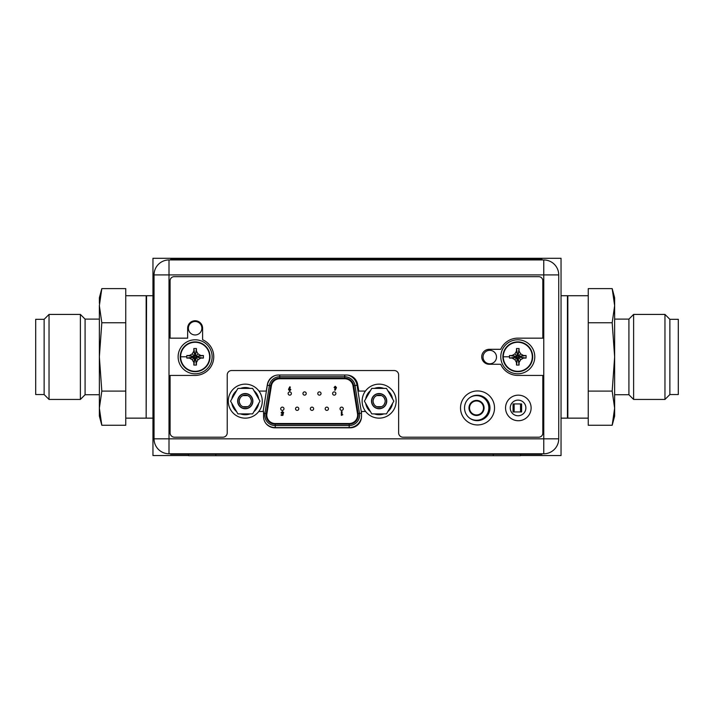 <?xml version="1.0" encoding="UTF-8"?>
<svg xmlns="http://www.w3.org/2000/svg" width="714" height="714" viewBox="0 0 714 714"><rect width="100%" height="100%" fill="white"/><g stroke="black" fill="none" stroke-linecap="round" stroke-linejoin="round"><path stroke-width="1.07" d="M520.506 455.55L561.043 455.55L561.043 258.307L152.957 258.307L152.957 455.55L188.594 455.55M340.016 408.756A1.633 1.633 0 0 1 341.649 407.123A1.633 1.633 0 0 1 343.282 408.756A1.633 1.633 0 0 1 341.649 410.389A1.633 1.633 0 0 1 340.016 408.756M266.795 415.084A8.434 8.434 0 0 0 275.229 423.518L349.173 423.518A8.434 8.434 0 0 0 357.5 413.745L353.011 385.855A8.434 8.434 0 0 0 344.683 378.768L279.718 378.768A8.434 8.434 0 0 0 271.391 385.855L266.902 413.745A8.434 8.434 0 0 0 266.795 415.084M275.229 424.196L275.229 425.562A10.478 10.478 0 0 1 264.885 413.424L269.374 385.533A10.478 10.478 0 0 1 279.718 376.724L344.683 376.724A10.478 10.478 0 0 1 355.019 385.533L359.508 413.424A10.478 10.478 0 0 1 349.173 425.562L275.229 425.562A10.478 10.478 0 0 1 264.885 413.424L266.233 413.638L270.722 385.747A9.112 9.112 0 0 1 279.718 378.081L344.683 378.081A9.112 9.112 0 0 1 353.68 385.747L358.169 413.638A9.112 9.112 0 0 1 349.173 424.196L275.229 424.196A9.112 9.112 0 0 1 266.233 413.638M288.795 388.711L289.768 386.801L290.375 387.113L289.706 388.416L290.857 389.63L289.688 390.817L288.51 389.621L288.795 388.711M289.67 389.05L289.197 389.585L289.679 390.13L290.17 389.585L289.67 389.05M283.351 413.263L282.896 415.378L281.164 415.378L281.164 414.745L282.36 414.745L282.503 414.022L281.111 412.79L282.387 411.469L283.654 412.496L282.351 412.148L281.798 412.772L283.351 413.263M342.818 414.745L341.346 415.378L341.346 411.567L342.033 411.567L342.033 414.745L342.818 414.745M302.95 393.521A1.633 1.633 0 0 1 304.583 391.888A1.633 1.633 0 0 1 306.217 393.521A1.633 1.633 0 0 1 304.583 395.154A1.633 1.633 0 0 1 302.95 393.521M332.599 393.521A1.633 1.633 0 0 1 334.232 391.888A1.633 1.633 0 0 1 335.866 393.521A1.633 1.633 0 0 1 334.232 395.154A1.633 1.633 0 0 1 332.599 393.521M295.534 408.756A1.633 1.633 0 0 1 297.167 407.123A1.633 1.633 0 0 1 298.8 408.756A1.633 1.633 0 0 1 297.167 410.389A1.633 1.633 0 0 1 295.534 408.756M325.191 408.756A1.633 1.633 0 0 1 326.825 407.123A1.633 1.633 0 0 1 328.458 408.756A1.633 1.633 0 0 1 326.825 410.389A1.633 1.633 0 0 1 325.191 408.756M310.367 408.756A1.633 1.633 0 0 1 311.991 407.123A1.633 1.633 0 0 1 313.624 408.756A1.633 1.633 0 0 1 311.991 410.389A1.633 1.633 0 0 1 310.367 408.756M280.709 408.756A1.633 1.633 0 0 1 282.342 407.123A1.633 1.633 0 0 1 283.976 408.756A1.633 1.633 0 0 1 282.342 410.389A1.633 1.633 0 0 1 280.709 408.756M317.775 393.521A1.633 1.633 0 0 1 319.408 391.888A1.633 1.633 0 0 1 321.041 393.521A1.633 1.633 0 0 1 319.408 395.154A1.633 1.633 0 0 1 317.775 393.521M288.126 393.521A1.633 1.633 0 0 1 289.75 391.888A1.633 1.633 0 0 1 291.383 393.521A1.633 1.633 0 0 1 289.75 395.154A1.633 1.633 0 0 1 288.126 393.521M336.124 388.371L335.161 390.281L334.554 389.969L335.214 388.666L334.063 387.452L335.232 386.265L336.419 387.461L336.124 388.371M335.25 388.032L335.732 387.497L335.25 386.952L334.75 387.497L335.25 388.032M469.866 397.582A12.308 12.308 0 0 1 488.831 407.944A12.308 12.308 0 0 1 469.866 418.297M484.074 407.944A7.551 7.551 0 0 1 476.524 415.494A7.551 7.551 0 0 1 468.973 407.944A7.551 7.551 0 0 1 476.524 400.393A7.551 7.551 0 0 1 484.074 407.944M483.503 407.944A6.979 6.979 0 0 1 476.524 414.923A6.979 6.979 0 0 1 469.544 407.944A6.979 6.979 0 0 1 476.524 400.965A6.979 6.979 0 0 1 483.503 407.944M513.045 411.951L513.045 403.928L521.613 403.928L521.613 411.951L513.045 411.951M520.524 403.928L520.524 411.951M514.134 411.951L514.134 403.928M543.765 453.783L169.004 453.783A14.967 14.967 0 0 1 154.045 438.824L154.045 274.908A14.967 14.967 0 0 1 169.004 259.941L543.765 259.941A14.967 14.967 0 0 1 558.732 274.908L558.732 438.824A14.967 14.967 0 0 1 543.765 453.783L543.765 438.824L558.732 438.824A14.967 14.967 0 0 1 543.765 453.783M510.233 407.944A7.818 7.818 0 0 0 518.061 415.762A7.818 7.818 0 0 0 525.879 407.944A7.818 7.818 0 0 0 518.061 400.117A7.818 7.818 0 0 0 510.233 407.944M489.965 407.944A12.718 12.718 0 0 0 477.247 395.226A12.718 12.718 0 0 0 464.528 407.944A12.718 12.718 0 0 0 477.247 420.662A12.718 12.718 0 0 0 489.965 407.944M365.622 411.478L361.489 411.478L361.489 416.512A11.29 11.29 0 0 1 350.199 427.802L274.836 427.802A11.29 11.29 0 0 1 263.546 416.512L263.546 411.478L258.771 411.478M258.977 391.076L266.224 391.076L267.411 384.355A11.29 11.29 0 0 1 278.531 375.02L346.504 375.02A11.29 11.29 0 0 1 357.625 384.355L358.812 391.076L365.425 391.076M188.389 328.226A6.729 6.729 0 0 0 195.127 334.964A6.729 6.729 0 0 0 201.857 328.226A6.729 6.729 0 0 0 195.127 321.496A6.729 6.729 0 0 0 188.389 328.226M483.03 357.071A6.729 6.729 0 0 0 489.768 363.801A6.729 6.729 0 0 0 496.498 357.071A6.729 6.729 0 0 0 489.768 350.333A6.729 6.729 0 0 0 483.03 357.071M228.266 401.143A17.002 17.002 0 0 1 245.277 384.141A17.002 17.002 0 0 1 262.279 401.143A17.002 17.002 0 0 1 245.277 418.145A17.002 17.002 0 0 1 228.266 401.143M362.123 401.143A17.002 17.002 0 0 1 379.125 384.141A17.002 17.002 0 0 1 396.127 401.143A17.002 17.002 0 0 1 379.125 418.145A17.002 17.002 0 0 1 362.123 401.143M237.914 413.897L230.551 401.143L237.914 388.389L252.631 388.389L259.994 401.143L252.631 413.897L237.914 413.897M252.685 401.143A7.417 7.417 0 0 0 245.277 393.726A7.417 7.417 0 0 0 237.86 401.143A7.417 7.417 0 0 0 245.277 408.551A7.417 7.417 0 0 0 252.685 401.143M236.593 411.621A13.602 13.602 0 0 1 231.863 403.419M231.863 398.867A13.602 13.602 0 0 1 236.593 390.665M240.538 388.389A13.602 13.602 0 0 1 250.007 388.389M250.007 413.897A13.602 13.602 0 0 1 240.538 413.897M253.952 390.665A13.602 13.602 0 0 1 258.682 398.867M258.682 403.419A13.602 13.602 0 0 1 253.952 411.621M251.266 400.286L251.328 401.143A6.051 6.051 0 0 0 245.277 395.092A6.051 6.051 0 0 0 239.217 401.143A6.051 6.051 0 0 0 245.277 407.194A6.051 6.051 0 0 0 251.328 401.143L251.266 401.982M252.89 401.143A7.622 7.622 0 0 0 245.277 393.521A7.622 7.622 0 0 0 237.655 401.143A7.622 7.622 0 0 0 245.277 408.756A7.622 7.622 0 0 0 252.89 401.143M251.212 402.321L250.302 404.517M249.561 405.409L248.615 406.195M247.704 406.685L242.867 406.694M241.948 406.195L240.993 405.418M240.261 404.526L239.333 402.321M239.279 402L239.279 400.304M239.333 399.965L240.243 397.769M240.984 396.868L241.93 396.091M242.84 395.601L247.678 395.592M248.597 396.083L249.552 396.859M250.293 397.752L251.212 399.956M371.762 413.897L364.399 401.143L371.762 388.389L386.488 388.389L393.851 401.143L386.488 413.897L371.762 413.897M386.542 401.143A7.417 7.417 0 0 0 379.125 393.726A7.417 7.417 0 0 0 371.708 401.143A7.417 7.417 0 0 0 379.125 408.551A7.417 7.417 0 0 0 386.542 401.143M370.45 411.621A13.602 13.602 0 0 1 365.711 403.419M365.711 398.867A13.602 13.602 0 0 1 370.45 390.665M374.395 388.389A13.602 13.602 0 0 1 383.855 388.389M383.855 413.897A13.602 13.602 0 0 1 374.395 413.897M387.8 390.665A13.602 13.602 0 0 1 392.539 398.867M392.539 403.419A13.602 13.602 0 0 1 387.8 411.621M385.114 400.286L385.176 401.143A6.051 6.051 0 0 0 379.125 395.092A6.051 6.051 0 0 0 373.074 401.143A6.051 6.051 0 0 0 379.125 407.194A6.051 6.051 0 0 0 385.176 401.143L385.123 401.982M386.747 401.143A7.622 7.622 0 0 0 379.125 393.521A7.622 7.622 0 0 0 371.503 401.143A7.622 7.622 0 0 0 379.125 408.756A7.622 7.622 0 0 0 386.747 401.143M385.06 402.321L384.15 404.517M383.418 405.409L382.463 406.195M381.562 406.685L376.715 406.694M375.796 406.195L374.841 405.418M374.109 404.526L373.19 402.321M373.136 402L373.127 400.304M373.19 399.965L374.1 397.769M374.832 396.868L375.787 396.091M376.689 395.601L381.535 395.592M382.454 396.083L383.409 396.859M384.141 397.752L385.06 399.956M180.231 356.795A14.896 14.896 0 0 1 195.127 341.899A14.896 14.896 0 0 1 210.023 356.795A14.896 14.896 0 0 1 195.127 371.691A14.896 14.896 0 0 1 180.231 356.795A14.896 14.896 0 0 1 195.127 341.899A14.896 14.896 0 0 1 210.023 356.795A14.896 14.896 0 0 1 195.127 371.691A14.896 14.896 0 0 1 180.231 356.795M180.615 356.795A14.512 14.512 0 0 1 195.127 342.283A14.512 14.512 0 0 1 209.639 356.795A14.512 14.512 0 0 1 195.127 371.307A14.512 14.512 0 0 1 180.615 356.795L186.827 356.795L186.845 358.089L189.415 358.089L192.218 359.704L193.833 362.507L193.833 365.077L196.412 365.077L196.421 362.507L198.037 359.704L200.839 358.089L203.401 358.089L203.401 355.51L200.839 355.501L202.187 355.501M193.137 361.293L192.218 359.704L194.592 357.33L189.415 358.089M193.833 363.863L194.592 357.33M194.886 357.839L195.359 358.312L195.654 357.33L196.636 357.036L196.172 356.563L200.839 355.501L198.037 353.885L196.421 351.083L196.412 348.521L193.833 348.521L193.833 351.083L193.833 349.735M196.172 356.563L194.886 355.286L194.592 356.268L193.61 356.563L194.083 357.036M196.636 356.563L203.401 355.51M195.654 356.268L198.037 353.885L197.118 352.297M195.359 355.75L196.421 350.235M195.359 355.286L196.412 348.521M194.886 355.286L193.833 348.521M194.886 355.75L193.833 351.083L192.218 353.885L189.415 355.501L188.059 355.501M194.592 356.268L192.218 353.885L190.62 354.804M194.083 356.563L189.415 355.501M193.61 356.563L186.925 355.501M193.61 357.036L186.845 358.089M186.827 356.795L186.845 355.51M196.636 357.036L203.401 358.089M196.172 357.036L200.839 358.089M195.654 357.33L198.037 359.704M195.359 357.839L196.421 362.507M195.359 358.312L196.412 365.077M194.886 358.312L193.833 365.077M212.129 356.795A17.002 17.002 0 0 1 195.127 373.797A17.002 17.002 0 0 1 178.125 356.795A17.002 17.002 0 0 1 195.127 339.793A17.002 17.002 0 0 1 212.129 356.795M502.888 356.795A14.896 14.896 0 0 1 517.784 341.899A14.896 14.896 0 0 1 532.68 356.795A14.896 14.896 0 0 1 517.784 371.691A14.896 14.896 0 0 1 502.888 356.795A14.896 14.896 0 0 1 517.784 341.899A14.896 14.896 0 0 1 532.68 356.795A14.896 14.896 0 0 1 517.784 371.691A14.896 14.896 0 0 1 502.888 356.795M503.281 356.795A14.512 14.512 0 0 1 517.784 342.283A14.512 14.512 0 0 1 532.296 356.795A14.512 14.512 0 0 1 517.784 371.307A14.512 14.512 0 0 1 503.281 356.795L509.493 356.795L509.51 358.089L512.072 358.089L514.874 359.704L516.49 362.507L516.499 365.077L519.078 365.077L519.078 362.507L520.693 359.704L523.496 358.089L526.066 358.089L526.066 355.51L523.496 355.501L524.852 355.501M515.794 361.293L514.874 359.704L517.257 357.33L512.072 358.089M516.49 363.863L517.257 357.33M517.552 357.839L518.025 358.312L518.319 357.33L519.301 357.036L518.828 356.563L523.496 355.501L520.693 353.885L519.078 351.083L519.078 348.521L516.499 348.521L516.49 351.083L516.49 349.735M518.828 356.563L517.552 355.286L517.257 356.268L516.276 356.563L516.74 357.036M519.301 356.563L526.066 355.51M518.319 356.268L520.693 353.885L519.774 352.297M518.025 355.75L519.078 350.235M518.025 355.286L519.078 348.521M517.552 355.286L516.499 348.521M517.552 355.75L516.49 351.083L514.874 353.885L512.072 355.501L510.724 355.501M517.257 356.268L514.874 353.885L513.286 354.804M516.74 356.563L512.072 355.501M516.276 356.563L509.591 355.501M516.276 357.036L509.51 358.089M509.493 356.795L509.51 355.51M519.301 357.036L526.066 358.089M518.828 357.036L523.496 358.089M518.319 357.33L520.693 359.704M518.025 357.839L519.078 362.507M518.025 358.312L519.078 365.077M517.552 358.312L516.499 365.077M534.786 356.795A17.002 17.002 0 0 1 517.784 373.797A17.002 17.002 0 0 1 500.782 356.795A17.002 17.002 0 0 1 517.784 339.793A17.002 17.002 0 0 1 534.786 356.795M170.592 453.783L170.592 454.327L541.953 454.327L541.953 453.783M215.798 454.327L215.798 455.693L188.594 455.693L188.594 454.327M215.798 455.693L520.506 455.693L520.506 454.327M542.015 259.941L542.015 259.396L170.655 259.396L170.655 259.941M187.648 338.159L187.648 328.226A7.479 7.479 0 0 1 195.127 320.747A7.479 7.479 0 0 1 202.606 328.226L202.606 339.73A18.635 18.635 0 0 1 195.127 375.43L170.093 375.43L170.093 432.836A4.355 4.355 0 0 0 174.448 437.191L222.875 437.191A4.355 4.355 0 0 0 227.23 432.836L227.23 374.886A4.355 4.355 0 0 1 231.586 370.539L394.271 370.539A4.355 4.355 0 0 1 398.626 374.886L398.626 432.836A4.355 4.355 0 0 0 402.982 437.191L538.731 437.191A4.079 4.079 0 0 0 542.818 433.112L542.818 375.43L517.784 375.43A18.635 18.635 0 0 1 500.719 364.274L489.224 364.274A7.479 7.479 0 0 1 481.736 356.795A7.479 7.479 0 0 1 489.224 349.316L500.719 349.316A18.635 18.635 0 0 1 517.784 338.159L542.818 338.159L542.818 280.754A4.079 4.079 0 0 0 538.731 276.675L174.18 276.675A4.079 4.079 0 0 0 170.093 280.754L170.093 338.159L187.648 338.159M531.118 407.944A12.79 12.79 0 0 0 518.328 395.154A12.79 12.79 0 0 0 505.548 407.944A12.79 12.79 0 0 0 518.328 420.733A12.79 12.79 0 0 0 531.118 407.944M494.525 407.944A17.002 17.002 0 0 0 477.523 390.942A17.002 17.002 0 0 0 460.521 407.944A17.002 17.002 0 0 0 477.523 424.946A17.002 17.002 0 0 0 494.525 407.944M99.362 319.113L85.082 319.113L85.082 394.744L80.387 399.438L49.034 399.438L44.134 394.547L35.7 394.547L35.7 319.319L44.134 319.319L44.134 394.547M99.362 394.744L85.082 394.744M85.082 319.113L80.387 314.419L80.387 399.438M80.387 314.419L49.034 314.419L49.034 399.438M49.034 314.419L44.134 319.319M125.753 295.721L146.156 295.721L146.156 418.145L125.753 418.145M99.407 303.396L99.362 297.756L101.816 288.608L125.753 288.608L125.753 425.258L101.816 425.258L99.362 408.176L101.816 391.093L99.362 356.929L101.816 322.773L99.362 305.69L101.816 288.608L100.942 292.142M100.219 295.846L99.853 298.238M101.816 425.258L99.362 416.101L99.362 305.69M101.816 391.093L125.753 391.093M101.816 322.773L125.753 322.773M614.638 394.744L628.918 394.744L633.613 399.438L664.966 399.438L669.866 394.547L678.3 394.547L678.3 319.319L669.866 319.319L669.866 394.547M614.638 319.113L628.918 319.113L628.918 394.744M628.918 319.113L633.613 314.419L633.613 399.438M633.613 314.419L664.966 314.419L664.966 399.438M664.966 314.419L669.866 319.319M588.247 295.721L567.844 295.721L567.844 418.145L588.247 418.145M588.247 322.773L588.247 288.608L612.184 288.608L614.638 305.69L612.184 322.773L588.247 322.773L588.247 425.258L612.184 425.258L613.058 421.724M612.184 288.608L614.638 297.756L614.638 356.929L612.184 391.093L614.638 408.176L614.638 416.101L612.184 425.258L614.638 408.176L614.638 356.929L612.184 322.773M613.781 418.02L614.147 415.619M614.593 410.47L614.638 408.176M612.184 391.093L588.247 391.093M561.043 418.145L567.434 418.145L567.434 295.721L561.043 295.721M152.957 295.721L146.566 295.721L146.156 417.735M270.722 385.747L267.357 385.212L263.136 411.478M279.718 375.02L279.718 378.081M344.683 378.081L344.683 375.02M361.489 412.87L357.036 385.212L353.68 385.747M358.169 413.638L359.508 413.424A10.478 10.478 0 0 1 359.642 415.084M361.445 417.529A12.513 12.513 0 0 1 349.173 427.597L349.173 424.196M359.508 413.424L361.489 413.103M357.036 385.212A12.513 12.513 0 0 0 347.941 375.118M349.173 427.597L275.229 427.597L275.229 425.562M266.001 423.536A12.513 12.513 0 0 0 275.229 427.597M275.211 375.519A12.513 12.513 0 0 0 267.357 385.212M277.219 378.768L279.718 378.768M344.683 378.768L347.441 378.768M263.546 413.201L264.885 413.424M169.004 453.783A14.967 14.967 0 0 1 154.045 438.824L543.765 438.824L543.765 274.908L169.004 274.908L169.004 453.783M154.045 274.908A14.967 14.967 0 0 1 169.004 259.941L169.004 274.908L154.045 274.908M543.765 259.941A14.967 14.967 0 0 1 558.732 274.908L543.765 274.908L543.765 259.941M528.342 454.327L528.342 453.783M184.194 453.783L184.194 454.327M493.294 455.693L493.294 454.327M528.414 259.941L528.414 259.396M184.257 259.396L184.257 259.941M152.957 418.145L146.566 418.145"/></g></svg>
